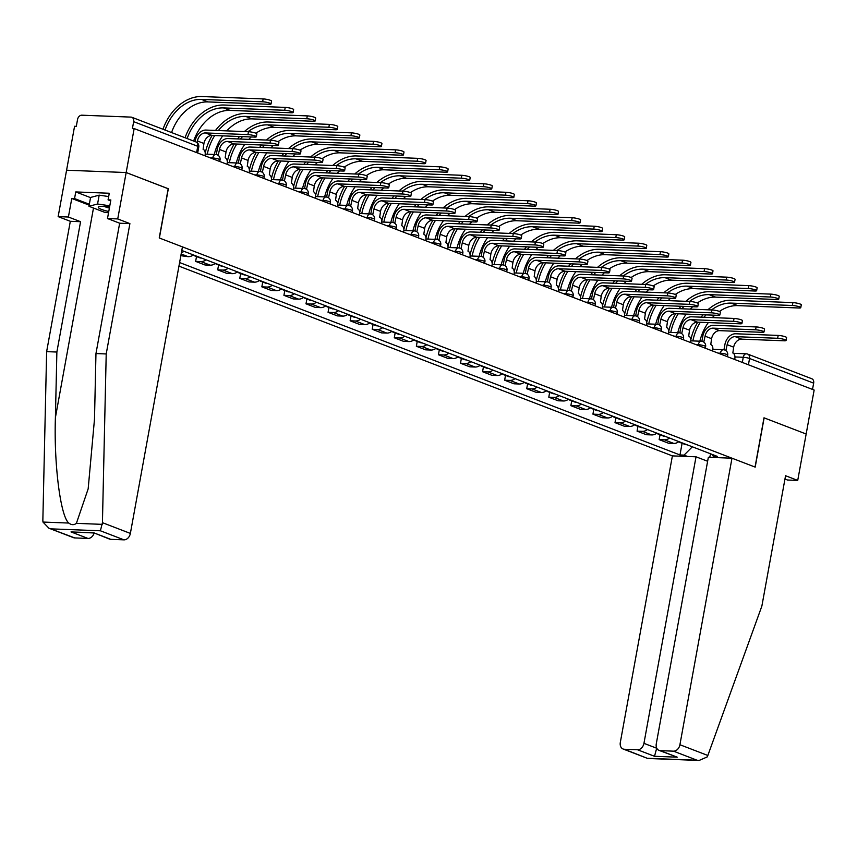 <?xml version="1.0" encoding="UTF-8"?>
<svg xmlns="http://www.w3.org/2000/svg" width="857" height="857" viewBox="0 0 857 857"><rect width="100%" height="100%" fill="white"/><g stroke="black" fill="none" stroke-linecap="round" stroke-linejoin="round"><path stroke-width="1.29" d="M178.942 266.141L672.391 455.892L620.318 742.419A6.824 5.099 -69 0 0 623.082 748.997A6.824 5.099 -69 0 0 624.324 749.254L637.533 749.768A6.824 5.099 -69 0 0 643.95 743.34L656.687 748.236L654.512 756.292L637.533 749.768M168.176 188.744L126.161 172.536L66.578 170.222L74.57 126.258L76.305 126.333L77.548 119.477A4.553 3.396 -69 0 1 81.822 115.192L130.992 117.109A4.553 3.396 -69 0 1 131.817 117.27L195.921 141.919A4.553 3.396 111 0 1 197.753 146.301L133.66 121.662A4.553 3.396 -69 0 0 131.817 117.27M784.958 479.042L787.476 480.016L797.728 480.413L814.15 390.053L134.153 128.571L126.161 172.536L66.578 170.222L58.147 216.617L68.399 217.014L80.569 221.695L70.317 221.299L58.147 216.617M168.326 188.754L159.381 238.01L755.049 467.065L763.994 417.809L806.158 434.017L764.133 417.862L755.188 467.119L731.985 458.206L679.912 744.733L707.839 755.478L707.154 756.956L699.108 760.459L697.052 760.223L673.495 751.161A6.824 5.099 -69 0 0 679.912 744.733M733.388 353.309L746.265 353.812A4.553 2.935 92.2 0 1 746.886 353.941A4.553 3.396 111 0 1 747.722 354.112L811.815 378.751A4.553 3.396 111 0 1 813.657 383.143L749.564 358.494A4.553 0.75 -169.7 0 0 743.255 357.273L734.974 356.951M812.511 389.421L813.657 383.143M133.66 121.662L132.417 128.507L134.153 128.571M183.955 251.305A10.466 7.809 111 0 1 181.384 252.719M180.838 255.697L188.197 256.693A10.466 7.809 -69 0 0 193.296 254.904M206.023 259.8A10.466 7.809 111 0 1 200.934 261.589L195.632 261.385L204.973 264.974L210.265 265.177A10.466 7.809 -69 0 0 215.364 263.388M196.51 256.564L195.632 261.385M228.101 268.284A10.466 7.809 111 0 1 223.002 270.073L217.699 269.869L227.041 273.458L232.343 273.672A10.466 7.809 -69 0 0 237.432 271.873M218.578 265.049L217.699 269.869M250.169 276.768A10.466 7.809 111 0 1 245.07 278.568L239.778 278.364L249.108 281.953L254.411 282.157A10.466 7.809 -69 0 0 259.51 280.368M240.646 273.544L239.778 278.364M272.247 285.263A10.466 7.809 111 0 1 267.148 287.052L261.846 286.849L271.187 290.437L276.479 290.641A10.466 7.809 -69 0 0 281.578 288.852M262.724 282.028L261.846 286.849M294.315 293.747A10.466 7.809 111 0 1 289.216 295.536L283.924 295.333L293.255 298.922L298.557 299.136A10.466 7.809 -69 0 0 303.657 297.336M284.792 290.512L283.924 295.333M316.383 302.232A10.466 7.809 111 0 1 311.295 304.031L305.992 303.817L315.333 307.417L320.625 307.62A10.466 7.809 -69 0 0 325.724 305.82M306.87 299.007L305.992 303.817M338.461 310.727A10.466 7.809 111 0 1 333.362 312.516L328.06 312.312L337.401 315.901L342.704 316.104A10.466 7.809 -69 0 0 347.792 314.315M328.938 307.492L328.06 312.312M360.529 319.211A10.466 7.809 111 0 1 355.43 321L350.138 320.797L359.479 324.385L364.771 324.599A10.466 7.809 -69 0 0 369.87 322.8M351.016 315.976L350.138 320.797M382.608 327.695A10.466 7.809 111 0 1 377.508 329.495L372.206 329.281L381.547 332.88L386.85 333.084A10.466 7.809 -69 0 0 391.938 331.284M373.084 324.471L372.206 329.281M404.675 336.18A10.466 7.809 111 0 1 399.576 337.979L394.284 337.776L403.615 341.365L408.918 341.568A10.466 7.809 -69 0 0 414.017 339.779M395.152 332.955L394.284 337.776M426.743 344.675A10.466 7.809 111 0 1 421.655 346.464L416.352 346.26L425.693 349.849L430.985 350.052A10.466 7.809 -69 0 0 436.084 348.263M417.23 341.44L416.352 346.26M448.822 353.159A10.466 7.809 111 0 1 443.722 354.959L438.42 354.744L447.761 358.344L453.064 358.547A10.466 7.809 -69 0 0 458.163 356.748M439.298 349.924L438.42 354.744M470.889 361.643A10.466 7.809 111 0 1 465.801 363.443L460.498 363.239L469.84 366.828L475.132 367.032A10.466 7.809 -69 0 0 480.231 365.243M461.377 358.419L460.498 363.239M492.968 370.138A10.466 7.809 111 0 1 487.869 371.927L482.566 371.724L491.907 375.312L497.21 375.516A10.466 7.809 -69 0 0 502.298 373.727M483.444 366.903L482.566 371.724M515.036 378.623A10.466 7.809 111 0 1 509.936 380.412L504.644 380.208L513.975 383.797L519.278 384.011A10.466 7.809 -69 0 0 524.377 382.211M505.512 375.387L504.644 380.208M537.114 387.107A10.466 7.809 111 0 1 532.015 388.907L526.712 388.703L536.053 392.292L541.345 392.495A10.466 7.809 -69 0 0 546.445 390.696M527.591 383.882L526.712 388.703M559.182 395.602A10.466 7.809 111 0 1 554.083 397.391L548.791 397.187L558.121 400.776L563.424 400.98A10.466 7.809 -69 0 0 568.523 399.191M549.658 392.367L548.791 397.187M581.25 404.086A10.466 7.809 111 0 1 576.161 405.875L570.858 405.672L580.2 409.26L585.492 409.475A10.466 7.809 -69 0 0 590.591 407.675M571.737 400.851L570.858 405.672M603.328 412.571A10.466 7.809 111 0 1 598.229 414.37L592.926 414.156L602.267 417.755L607.57 417.959A10.466 7.809 -69 0 0 612.659 416.159M593.805 409.346L592.926 414.156M625.396 421.055A10.466 7.809 111 0 1 620.297 422.855L615.005 422.651L624.346 426.24L629.638 426.443A10.466 7.809 -69 0 0 634.737 424.654M615.883 417.83L615.005 422.651M647.474 429.55A10.466 7.809 111 0 1 642.375 431.339L637.072 431.135L646.414 434.724L651.716 434.928A10.466 7.809 -69 0 0 656.805 433.139M637.951 426.315L637.072 431.135M669.542 438.034A10.466 7.809 111 0 1 664.443 439.834L659.151 439.62L668.481 443.219L673.784 443.423A10.466 7.809 -69 0 0 678.883 441.623M660.019 434.799L659.151 439.62M712.178 454.424L713.238 456.245L717.33 456.406L181.791 250.48M713.238 456.245L716.784 457.606M687.593 456.481L684.057 455.121L692.36 446.808M179.595 262.542L679.976 454.96L684.057 455.121M682.097 443.294L679.976 454.96M710.635 453.835L709.692 457.338M195.042 141.587L195.171 140.88A11.495 8.57 111 0 1 205.969 130.071L248.444 131.721A5.238 0.857 10.3 0 1 253.983 132.589A5.238 0.857 10.3 0 1 256.854 133.906L256.329 136.777A5.238 0.857 -169.7 0 0 253.458 135.46A5.238 0.857 -169.7 0 0 247.93 134.592L205.455 132.942A8.538 6.363 -69 0 0 197.431 140.976L197.131 142.616M205.455 132.942L211.958 135.438L254.433 137.088A5.238 0.857 -169.7 0 0 256.329 136.777M204.952 155.792L205.134 154.806A4.553 2.935 92.2 0 0 203.109 149.3L203.934 143.473A8.538 6.363 -69 0 1 211.958 135.438M162.991 129.257A43.932 32.77 111 0 1 202.006 96.541L263.153 98.919A5.238 0.857 10.3 0 1 268.691 99.787A5.238 0.857 10.3 0 1 271.562 101.105L271.037 103.976A5.238 0.857 -169.7 0 0 268.166 102.658A5.238 0.857 -169.7 0 0 262.638 101.79L201.481 99.412A40.975 30.563 -69 0 0 165.058 130.05M171.571 132.556A40.975 30.563 -69 0 1 207.994 101.919L269.141 104.286A5.238 0.857 -169.7 0 0 271.037 103.976M216.296 154.581L217.239 149.375A11.495 8.57 111 0 1 228.048 138.555L270.523 140.205A5.238 0.857 10.3 0 1 276.05 141.073A5.238 0.857 10.3 0 1 278.921 142.391L278.407 145.262A5.238 0.857 -169.7 0 0 275.536 143.944A5.238 0.857 -169.7 0 0 269.998 143.076L227.523 141.426A8.538 6.363 -69 0 0 219.499 149.461L218.246 155.117A4.553 2.935 92.2 0 0 217.624 154.988A4.553 2.935 92.2 0 0 217.56 154.988L217.624 154.988M227.523 141.426L234.036 143.933L276.511 145.583A5.238 0.857 -169.7 0 0 278.407 145.262M227.03 164.287L227.201 163.291A4.553 2.935 92.2 0 0 225.177 157.784L226.012 151.957A8.538 6.363 -69 0 1 234.036 143.933M238.364 163.066L239.317 157.859A11.495 8.57 111 0 1 250.115 147.04L292.591 148.69A5.238 0.857 10.3 0 1 298.129 149.568A5.238 0.857 10.3 0 1 301 150.875L300.475 153.757A5.238 0.857 -169.7 0 0 297.604 152.439A5.238 0.857 -169.7 0 0 292.066 151.56L249.591 149.911A8.538 6.363 -69 0 0 241.578 157.945L240.314 163.612A4.553 2.935 92.2 0 0 239.692 163.483A4.553 2.935 92.2 0 0 239.639 163.473L239.692 163.483M249.591 149.911L256.104 152.417L298.579 154.067A5.238 0.857 -169.7 0 0 300.475 153.757M249.098 172.771L249.28 171.786A4.553 2.935 92.2 0 0 247.255 166.279L248.08 160.452A8.538 6.363 -69 0 1 256.104 152.417M80.569 221.695L56.873 352.034L46.632 351.638L42.85 520.36L42.968 522.052L48.935 528.223L74.784 537.928A6.824 5.099 111 0 1 73.541 537.682L48.935 528.223M56.873 352.034L55.405 417.584C53.83 464.13 60.504 516.61 68.828 523.059C71.41 525.095 73.938 525.191 76.391 523.348L88.164 488.854L94.495 419.105L95.963 353.555L119.659 223.206L107.489 218.535L110.853 199.97L108.078 199.863L109.278 193.243L75.759 191.936L74.548 198.567L89.332 204.245M46.632 351.638L70.317 221.299M123.954 539.846L100.398 530.783L102.433 522.674L106.214 353.952L129.9 223.613L117.73 218.931L126.161 172.536L168.186 188.69L159.231 237.957L182.445 246.88L130.371 533.418A6.824 5.099 111 0 1 123.954 539.846L110.746 539.332A6.824 5.099 111 0 1 109.503 539.074L93.767 532.797L110.746 539.332M117.73 218.931L107.489 218.535M89.171 205.144L71.774 198.46L68.399 217.014M71.774 198.46L74.548 198.567M129.9 223.613L119.659 223.206M106.214 353.952L95.963 353.555M94.12 533.161A6.824 5.099 111 0 1 87.992 538.442L74.784 537.928M110.692 200.87L108.078 199.863M75.759 191.936L90.542 197.624M87.992 538.442L71.013 531.918L93.595 532.958M707.839 755.478L761.873 606.07L785.558 475.731L797.728 480.413M672.391 455.892L696.023 456.802L643.95 743.34M731.985 458.206L708.353 457.284L656.28 743.812A6.824 5.099 -69 0 0 659.044 750.389A6.824 5.099 -69 0 0 660.286 750.646L673.495 751.161M707.636 461.27L696.023 456.802M660.286 750.646L677.266 757.181L659.044 750.389M624.324 749.254L647.71 758.466L623.082 748.997M109.6 206.88A14.794 2.432 -169.7 0 0 103.643 206.323A14.794 2.432 -169.7 0 0 99.026 206.633A14.794 2.432 -169.7 0 0 108.764 211.508M104.265 206.355A10.134 1.66 -169.7 0 0 109.385 208.101M108.528 212.804L104.233 212.161L88.957 206.291L90.563 197.453L99.176 195.15L108.678 196.564M88.957 206.291L97.569 203.987L109.792 205.809M99.176 195.15L97.569 203.987M185.069 137.752A43.932 32.77 111 0 1 224.073 105.025L285.231 107.404A5.238 0.857 10.3 0 1 290.759 108.271A5.238 0.857 10.3 0 1 293.63 109.589L293.115 112.46A5.238 0.857 -169.7 0 0 290.244 111.153A5.238 0.857 -169.7 0 0 284.706 110.274L223.559 107.907A40.975 30.563 -69 0 0 187.126 138.545M193.639 141.041A40.975 30.563 -69 0 1 230.062 110.403L291.219 112.781A5.238 0.857 -169.7 0 0 293.115 112.46M215.525 130.435A43.932 32.77 111 0 1 246.152 113.52L307.299 115.888A5.238 0.857 10.3 0 1 312.837 116.766A5.238 0.857 10.3 0 1 315.708 118.084L315.183 120.955A5.238 0.857 -169.7 0 0 312.312 119.637A5.238 0.857 -169.7 0 0 306.774 118.759L245.627 116.391A40.975 30.563 -69 0 0 218.342 130.553M226.762 130.875A40.975 30.563 -69 0 1 252.14 118.887L313.287 121.266A5.238 0.857 -169.7 0 0 315.183 120.955M193.789 255.086A5.688 4.242 111 0 1 193.018 255.097M196.189 256.018A5.688 4.242 111 0 1 194.582 255.825A5.688 4.242 111 0 1 193.478 255.118M201.288 257.978A5.688 4.242 111 0 1 199.681 257.786L194.582 255.825M205.23 153.06A43.932 32.77 111 0 1 212.15 135.449M222.702 135.856A40.975 30.563 -69 0 0 214.271 154.464M214.721 135.545A40.975 30.563 -69 0 0 207.276 154.196M260.442 171.561L261.385 166.344A11.495 8.57 111 0 1 272.194 155.535L314.669 157.185A5.238 0.857 10.3 0 1 320.197 158.052A5.238 0.857 10.3 0 1 323.068 159.37L322.543 162.241A5.238 0.857 -169.7 0 0 319.682 160.923A5.238 0.857 -169.7 0 0 314.144 160.055L271.669 158.406A8.538 6.363 -69 0 0 263.645 166.429L262.392 172.096A4.553 2.935 92.2 0 0 261.76 171.968A4.553 2.935 92.2 0 0 261.706 171.968L261.76 171.968M271.669 158.406L278.171 160.902L320.647 162.551A5.238 0.857 -169.7 0 0 322.543 162.241M271.166 181.255L271.348 180.27A4.553 2.935 92.2 0 0 269.323 174.764L270.159 168.936A8.538 6.363 -69 0 1 278.171 160.902M282.51 180.045L283.463 174.839A11.495 8.57 111 0 1 294.262 164.019L336.737 165.669A5.238 0.857 10.3 0 1 342.275 166.537A5.238 0.857 10.3 0 1 345.146 167.854L344.621 170.725A5.238 0.857 -169.7 0 0 341.75 169.407A5.238 0.857 -169.7 0 0 336.212 168.54L293.737 166.89A8.538 6.363 -69 0 0 285.724 174.924L284.46 180.581A4.553 2.935 92.2 0 0 283.838 180.452A4.553 2.935 92.2 0 0 283.774 180.452L283.838 180.452M293.737 166.89L300.25 169.397L342.725 171.046A5.238 0.857 -169.7 0 0 344.621 170.725M293.244 189.751L293.426 188.754A4.553 2.935 92.2 0 0 291.391 183.248L292.226 177.42A8.538 6.363 -69 0 1 300.25 169.397M304.589 188.529L305.531 183.323A11.495 8.57 111 0 1 316.329 172.503L358.804 174.153A5.238 0.857 10.3 0 1 364.343 175.032A5.238 0.857 10.3 0 1 367.214 176.338L366.689 179.209A5.238 0.857 -169.7 0 0 363.818 177.902A5.238 0.857 -169.7 0 0 358.29 177.024L315.815 175.374A8.538 6.363 -69 0 0 307.792 183.409L306.538 189.076A4.553 2.935 92.2 0 0 305.906 188.936A4.553 2.935 92.2 0 0 305.853 188.936L305.906 188.936M315.815 175.374L322.318 177.881L364.793 179.531A5.238 0.857 -169.7 0 0 366.689 179.209M315.312 198.235L315.494 197.249A4.553 2.935 92.2 0 0 313.469 191.743L314.294 185.915A8.538 6.363 -69 0 1 322.318 177.881M244.384 131.56A43.932 32.77 111 0 1 268.22 122.005L329.377 124.383A5.238 0.857 10.3 0 1 334.905 125.251A5.238 0.857 10.3 0 1 337.776 126.568L337.251 129.439A5.238 0.857 -169.7 0 0 334.391 128.121A5.238 0.857 -169.7 0 0 328.852 127.254L267.695 124.876A40.975 30.563 -69 0 0 248.016 131.699M255.911 133.21A40.975 30.563 -69 0 1 274.208 127.382L335.355 129.75A5.238 0.857 -169.7 0 0 337.251 129.439M215.857 263.581A5.688 4.242 111 0 1 215.096 263.592M218.267 264.502A5.688 4.242 111 0 1 216.66 264.32A5.688 4.242 111 0 1 215.557 263.602M223.356 266.463A5.688 4.242 111 0 1 221.749 266.27L216.66 264.32M227.298 161.545A43.932 32.77 111 0 1 234.229 143.933M237.603 138.93A43.932 32.77 111 0 1 239.531 136.509M251.23 136.97A40.975 30.563 -69 0 0 248.83 139.359M244.781 144.351A40.975 30.563 -69 0 0 236.339 162.959M242.542 136.627A40.975 30.563 -69 0 0 240.421 139.038M236.789 144.04A40.975 30.563 -69 0 0 229.344 162.68M266.452 140.045A43.932 32.77 111 0 1 290.298 130.489L351.445 132.867A5.238 0.857 10.3 0 1 356.983 133.735A5.238 0.857 10.3 0 1 359.854 135.052L359.329 137.923A5.238 0.857 -169.7 0 0 356.458 136.606A5.238 0.857 -169.7 0 0 350.92 135.738L289.773 133.36A40.975 30.563 -69 0 0 270.084 140.184M277.979 141.694A40.975 30.563 -69 0 1 296.276 135.867L357.433 138.245A5.238 0.857 -169.7 0 0 359.329 137.923M237.935 272.065A5.688 4.242 111 0 1 237.164 272.076M240.335 272.987A5.688 4.242 111 0 1 238.728 272.805A5.688 4.242 111 0 1 237.625 272.087M245.434 274.947A5.688 4.242 111 0 1 243.827 274.765L238.728 272.805M249.376 170.04A43.932 32.77 111 0 1 256.297 152.428M259.671 147.415A43.932 32.77 111 0 1 261.61 145.004M273.297 145.454A40.975 30.563 -69 0 0 270.898 147.854M266.848 152.835A40.975 30.563 -69 0 0 258.418 171.443M264.609 145.122A40.975 30.563 -69 0 0 262.488 147.522M258.868 152.525A40.975 30.563 -69 0 0 251.412 171.175M288.53 148.54A43.932 32.77 111 0 1 312.366 138.984L373.513 141.351A5.238 0.857 10.3 0 1 379.051 142.23A5.238 0.857 10.3 0 1 381.922 143.537L381.397 146.418A5.238 0.857 -169.7 0 0 378.526 145.101A5.238 0.857 -169.7 0 0 372.999 144.222L311.841 141.855A40.975 30.563 -69 0 0 292.162 148.679M300.046 150.179A40.975 30.563 -69 0 1 318.354 144.351L379.501 146.729A5.238 0.857 -169.7 0 0 381.397 146.418M260.003 280.55A5.688 4.242 111 0 1 259.232 280.56M262.413 281.482A5.688 4.242 111 0 1 260.807 281.289A5.688 4.242 111 0 1 259.692 280.582M267.502 283.431A5.688 4.242 111 0 1 265.895 283.249L260.807 281.289M271.444 178.524A43.932 32.77 111 0 1 278.375 160.912M281.739 155.899A43.932 32.77 111 0 1 283.678 153.489M295.376 153.939A40.975 30.563 -69 0 0 292.976 156.338M288.927 161.32A40.975 30.563 -69 0 0 280.485 179.927M286.677 153.607A40.975 30.563 -69 0 0 284.567 156.006M280.935 161.009A40.975 30.563 -69 0 0 273.49 179.659M326.656 197.024L327.61 191.807A11.495 8.57 111 0 1 338.408 180.998L380.883 182.637A5.238 0.857 10.3 0 1 386.421 183.516A5.238 0.857 10.3 0 1 389.282 184.833L388.767 187.704A5.238 0.857 -169.7 0 0 385.896 186.387A5.238 0.857 -169.7 0 0 380.358 185.519L337.883 183.869A8.538 6.363 -69 0 0 329.859 191.893L328.606 197.56A4.553 2.935 92.2 0 0 327.985 197.431A4.553 2.935 92.2 0 0 327.92 197.431L327.985 197.431M337.883 183.869L344.396 186.365L386.871 188.015A5.238 0.857 -169.7 0 0 388.767 187.704M337.39 206.719L337.562 205.734A4.553 2.935 92.2 0 0 335.537 200.227L336.373 194.4A8.538 6.363 -69 0 1 344.396 186.365M310.598 157.024A43.932 32.77 111 0 1 334.434 147.468L395.591 149.846A5.238 0.857 10.3 0 1 401.13 150.714A5.238 0.857 10.3 0 1 403.99 152.032L403.476 154.903A5.238 0.857 -169.7 0 0 400.605 153.585A5.238 0.857 -169.7 0 0 395.066 152.717L333.919 150.339A40.975 30.563 -69 0 0 314.23 157.163M322.125 158.674A40.975 30.563 -69 0 1 340.422 152.846L401.579 155.213A5.238 0.857 -169.7 0 0 403.476 154.903M282.082 289.045A5.688 4.242 111 0 1 281.31 289.055M284.481 289.966A5.688 4.242 111 0 1 282.874 289.773A5.688 4.242 111 0 1 281.771 289.066M289.58 291.926A5.688 4.242 111 0 1 287.973 291.734L282.874 289.773M293.512 187.008A43.932 32.77 111 0 1 300.443 169.397M303.817 164.394A43.932 32.77 111 0 1 305.745 161.973M317.444 162.434A40.975 30.563 -69 0 0 315.044 164.823M310.995 169.815A40.975 30.563 -69 0 0 302.553 188.422M308.756 162.091A40.975 30.563 -69 0 0 306.635 164.501M303.014 169.504A40.975 30.563 -69 0 0 295.558 188.144M348.735 205.509L349.677 200.292A11.495 8.57 111 0 1 360.476 189.483L402.951 191.132A5.238 0.857 10.3 0 1 408.489 192A5.238 0.857 10.3 0 1 411.36 193.318L410.835 196.189A5.238 0.857 -169.7 0 0 407.964 194.871A5.238 0.857 -169.7 0 0 402.436 194.003L359.951 192.354A8.538 6.363 -69 0 0 351.938 200.388L350.684 206.044A4.553 2.935 92.2 0 0 350.052 205.916A4.553 2.935 92.2 0 0 349.999 205.916L350.052 205.916M359.951 192.354L366.464 194.86L408.939 196.499A5.238 0.857 -169.7 0 0 410.835 196.189M359.458 215.214L359.64 214.218A4.553 2.935 92.2 0 0 357.615 208.712L358.44 202.884A8.538 6.363 -69 0 1 366.464 194.86M332.666 165.508A43.932 32.77 111 0 1 356.512 155.953L417.659 158.331A5.238 0.857 10.3 0 1 423.197 159.198A5.238 0.857 10.3 0 1 426.068 160.516L425.543 163.387A5.238 0.857 -169.7 0 0 422.672 162.069A5.238 0.857 -169.7 0 0 417.145 161.202L355.987 158.824A40.975 30.563 -69 0 0 336.308 165.647M344.193 167.158A40.975 30.563 -69 0 1 362.5 161.33L423.647 163.708A5.238 0.857 -169.7 0 0 425.543 163.387M304.149 297.529A5.688 4.242 111 0 1 303.378 297.54M306.549 298.45A5.688 4.242 111 0 1 304.953 298.268A5.688 4.242 111 0 1 303.839 297.55M311.648 300.411A5.688 4.242 111 0 1 310.041 300.229L304.953 298.268M315.59 195.503A43.932 32.77 111 0 1 322.521 177.892M325.885 172.878A43.932 32.77 111 0 1 327.824 170.468M339.511 170.918A40.975 30.563 -69 0 0 337.122 173.318M333.062 178.299A40.975 30.563 -69 0 0 324.632 196.906M330.823 170.575A40.975 30.563 -69 0 0 328.702 172.985M325.082 177.988A40.975 30.563 -69 0 0 317.636 196.639M370.802 213.993L371.745 208.787A11.495 8.57 111 0 1 382.554 197.967L425.029 199.617A5.238 0.857 10.3 0 1 430.557 200.484A5.238 0.857 10.3 0 1 433.428 201.802L432.914 204.673A5.238 0.857 -169.7 0 0 430.043 203.366A5.238 0.857 -169.7 0 0 424.504 202.488L382.029 200.838A8.538 6.363 -69 0 0 374.006 208.872L372.752 214.539A4.553 2.935 92.2 0 0 372.12 214.4A4.553 2.935 92.2 0 0 372.067 214.4L372.12 214.4M382.029 200.838L388.532 203.345L431.007 204.994A5.238 0.857 -169.7 0 0 432.914 204.673M381.536 223.698L381.708 222.702A4.553 2.935 92.2 0 0 379.683 217.196L380.519 211.379A8.538 6.363 -69 0 1 388.532 203.345M354.744 173.992A43.932 32.77 111 0 1 378.58 164.448L439.737 166.815A5.238 0.857 10.3 0 1 445.265 167.693A5.238 0.857 10.3 0 1 448.136 169L447.622 171.871A5.238 0.857 -169.7 0 0 444.751 170.564A5.238 0.857 -169.7 0 0 439.213 169.686L378.066 167.319A40.975 30.563 -69 0 0 358.376 174.142M366.271 175.642A40.975 30.563 -69 0 1 384.568 169.815L445.726 172.193A5.238 0.857 -169.7 0 0 447.622 171.871M326.217 306.013A5.688 4.242 111 0 1 325.456 306.024M328.627 306.945A5.688 4.242 111 0 1 327.02 306.752A5.688 4.242 111 0 1 325.917 306.045M333.716 308.895A5.688 4.242 111 0 1 332.109 308.713L327.02 306.752M337.658 203.987A43.932 32.77 111 0 1 344.589 186.376M347.963 181.363A43.932 32.77 111 0 1 349.892 178.952M361.59 179.402A40.975 30.563 -69 0 0 359.19 181.802M355.141 186.783A40.975 30.563 -69 0 0 346.699 205.391M352.902 179.07A40.975 30.563 -69 0 0 350.781 181.47M347.16 186.472A40.975 30.563 -69 0 0 339.704 205.123M392.87 222.488L393.824 217.271A11.495 8.57 111 0 1 404.622 206.451L447.097 208.101A5.238 0.857 10.3 0 1 452.635 208.979A5.238 0.857 10.3 0 1 455.506 210.297L454.981 213.168A5.238 0.857 -169.7 0 0 452.11 211.85A5.238 0.857 -169.7 0 0 446.572 210.972L404.097 209.333A8.538 6.363 -69 0 0 396.084 217.357L394.82 223.024A4.553 2.935 92.2 0 0 394.199 222.895A4.553 2.935 92.2 0 0 394.145 222.895M404.097 209.333L410.61 211.829L453.085 213.479A5.238 0.857 -169.7 0 0 454.981 213.168M403.604 232.183L403.786 231.197A4.553 2.935 92.2 0 0 401.762 225.691L402.586 219.863A8.538 6.363 -69 0 1 410.61 211.829M376.812 182.487A43.932 32.77 111 0 1 400.658 172.932L461.805 175.299A5.238 0.857 10.3 0 1 467.344 176.178A5.238 0.857 10.3 0 1 470.214 177.495L469.69 180.366A5.238 0.857 -169.7 0 0 466.819 179.049A5.238 0.857 -169.7 0 0 461.28 178.181L400.133 175.803A40.975 30.563 -69 0 0 380.444 182.627M388.339 184.126A40.975 30.563 -69 0 1 406.647 178.31L467.793 180.677A5.238 0.857 -169.7 0 0 469.69 180.366M348.296 314.508A5.688 4.242 111 0 1 347.524 314.519M350.695 315.43A5.688 4.242 111 0 1 349.088 315.237A5.688 4.242 111 0 1 347.985 314.53M355.794 317.39A5.688 4.242 111 0 1 354.187 317.197L349.088 315.237M359.736 212.472A43.932 32.77 111 0 1 366.657 194.86M370.031 189.847A43.932 32.77 111 0 1 371.97 187.437M383.657 187.897A40.975 30.563 -69 0 0 381.258 190.286M377.209 195.267A40.975 30.563 -69 0 0 368.778 213.886M374.97 187.554A40.975 30.563 -69 0 0 372.849 189.965M369.228 194.968A40.975 30.563 -69 0 0 361.772 213.607M414.949 230.972L415.891 225.755A11.495 8.57 111 0 1 426.69 214.946L469.165 216.596A5.238 0.857 10.3 0 1 474.703 217.464A5.238 0.857 10.3 0 1 477.574 218.781L477.049 221.652A5.238 0.857 -169.7 0 0 474.178 220.335A5.238 0.857 -169.7 0 0 468.65 219.467L426.175 217.817A8.538 6.363 -69 0 0 418.152 225.852L416.898 231.508A4.553 2.935 92.2 0 0 416.266 231.379A4.553 2.935 92.2 0 0 416.213 231.379L416.266 231.379M426.175 217.817L432.678 220.313L475.153 221.963A5.238 0.857 -169.7 0 0 477.049 221.652M425.672 240.667L425.854 239.681A4.553 2.935 92.2 0 0 423.829 234.175L424.665 228.348A8.538 6.363 -69 0 1 432.678 220.313M398.891 190.972A43.932 32.77 111 0 1 422.726 181.416L483.884 183.794A5.238 0.857 10.3 0 1 489.411 184.662A5.238 0.857 10.3 0 1 492.282 185.98L491.757 188.851A5.238 0.857 -169.7 0 0 488.897 187.533A5.238 0.857 -169.7 0 0 483.359 186.665L422.201 184.287A40.975 30.563 -69 0 0 402.522 191.111M410.407 192.621A40.975 30.563 -69 0 1 428.714 186.794L489.861 189.161A5.238 0.857 -169.7 0 0 491.757 188.851M370.363 322.993A5.688 4.242 111 0 1 369.603 323.003M372.774 323.914A5.688 4.242 111 0 1 371.167 323.732A5.688 4.242 111 0 1 370.063 323.014M377.862 325.874A5.688 4.242 111 0 1 376.255 325.692L371.167 323.732M381.804 220.967A43.932 32.77 111 0 1 388.735 203.355M392.099 198.342A43.932 32.77 111 0 1 394.038 195.921M405.736 196.382A40.975 30.563 -69 0 0 403.336 198.77M399.287 203.762A40.975 30.563 -69 0 0 390.846 222.37M397.037 196.039A40.975 30.563 -69 0 0 394.927 198.449M391.295 203.452A40.975 30.563 -69 0 0 383.85 222.102M437.016 239.457L437.97 234.25A11.495 8.57 111 0 1 448.768 223.431L491.243 225.08A5.238 0.857 10.3 0 1 496.781 225.948A5.238 0.857 10.3 0 1 499.652 227.266L499.128 230.137A5.238 0.857 -169.7 0 0 496.257 228.819A5.238 0.857 -169.7 0 0 490.718 227.951L448.243 226.302A8.538 6.363 -69 0 0 440.219 234.336L438.966 239.992A4.553 2.935 92.2 0 0 438.345 239.864A4.553 2.935 92.2 0 0 438.281 239.864L438.345 239.864M448.243 226.302L454.756 228.808L497.231 230.458A5.238 0.857 -169.7 0 0 499.128 230.137M447.75 249.162L447.932 248.166A4.553 2.935 92.2 0 0 445.897 242.66L446.733 236.843A8.538 6.363 -69 0 1 454.756 228.808M420.958 199.456A43.932 32.77 111 0 1 444.804 189.9L505.951 192.279A5.238 0.857 10.3 0 1 511.49 193.146A5.238 0.857 10.3 0 1 514.361 194.464L513.836 197.335A5.238 0.857 -169.7 0 0 510.965 196.028A5.238 0.857 -169.7 0 0 505.426 195.15L444.28 192.782A40.975 30.563 -69 0 0 424.59 199.595M432.485 201.106A40.975 30.563 -69 0 1 450.782 195.278L511.94 197.656A5.238 0.857 -169.7 0 0 513.836 197.335M392.442 331.477A5.688 4.242 111 0 1 391.67 331.488M394.841 332.398A5.688 4.242 111 0 1 393.234 332.216A5.688 4.242 111 0 1 392.131 331.498M399.94 334.359A5.688 4.242 111 0 1 398.334 334.176L393.234 332.216M403.883 229.451A43.932 32.77 111 0 1 410.803 211.84M414.177 206.826A43.932 32.77 111 0 1 416.116 204.416M427.804 204.866A40.975 30.563 -69 0 0 425.404 207.265M421.355 212.247A40.975 30.563 -69 0 0 412.913 230.854M419.116 204.534A40.975 30.563 -69 0 0 416.995 206.933M413.374 211.936A40.975 30.563 -69 0 0 405.918 230.587M459.095 247.941L460.038 242.735A11.495 8.57 111 0 1 470.836 231.915L513.311 233.565A5.238 0.857 10.3 0 1 518.849 234.443A5.238 0.857 10.3 0 1 521.72 235.75L521.195 238.632A5.238 0.857 -169.7 0 0 518.324 237.314A5.238 0.857 -169.7 0 0 512.797 236.436L470.322 234.786A8.538 6.363 -69 0 0 462.298 242.82L461.045 248.487A4.553 2.935 92.2 0 0 460.413 248.359A4.553 2.935 92.2 0 0 460.359 248.348L460.413 248.359M470.322 234.786L476.824 237.293L519.299 238.942A5.238 0.857 -169.7 0 0 521.195 238.632M469.818 257.646L470 256.661A4.553 2.935 92.2 0 0 467.976 251.155L468.8 245.327A8.538 6.363 -69 0 1 476.824 237.293M443.026 207.951A43.932 32.77 111 0 1 466.872 198.395L528.019 200.763A5.238 0.857 10.3 0 1 533.557 201.641A5.238 0.857 10.3 0 1 536.428 202.959L535.904 205.83A5.238 0.857 -169.7 0 0 533.033 204.512A5.238 0.857 -169.7 0 0 527.505 203.634L466.347 201.266A40.975 30.563 -69 0 0 446.668 208.09M454.553 209.59A40.975 30.563 -69 0 1 472.86 203.762L534.007 206.141A5.238 0.857 -169.7 0 0 535.904 205.83M414.509 339.961A5.688 4.242 111 0 1 413.738 339.972M416.92 340.893A5.688 4.242 111 0 1 415.313 340.7A5.688 4.242 111 0 1 414.199 339.993M422.008 342.854A5.688 4.242 111 0 1 420.401 342.661L415.313 340.7M425.95 237.935A43.932 32.77 111 0 1 432.881 220.324M436.245 215.311A43.932 32.77 111 0 1 438.184 212.9M449.871 213.35A40.975 30.563 -69 0 0 447.483 215.75M443.433 220.731A40.975 30.563 -69 0 0 434.992 239.349M441.184 213.018A40.975 30.563 -69 0 0 439.073 215.428M435.442 220.42A40.975 30.563 -69 0 0 427.997 239.071M481.163 256.436L482.105 251.219A11.495 8.57 111 0 1 492.914 240.41L535.389 242.06A5.238 0.857 10.3 0 1 540.917 242.927A5.238 0.857 10.3 0 1 543.788 244.245L543.274 247.116A5.238 0.857 -169.7 0 0 540.403 245.798A5.238 0.857 -169.7 0 0 534.864 244.931L492.389 243.281A8.538 6.363 -69 0 0 484.366 251.305L483.112 256.971A4.553 2.935 92.2 0 0 482.491 256.843A4.553 2.935 92.2 0 0 482.427 256.843L482.491 256.843M492.389 243.281L498.903 245.777L541.378 247.427A5.238 0.857 -169.7 0 0 543.274 247.116M491.897 266.131L492.068 265.145A4.553 2.935 92.2 0 0 490.043 259.639L490.879 253.811A8.538 6.363 -69 0 1 498.903 245.777M465.105 216.435A43.932 32.77 111 0 1 488.94 206.88L550.098 209.258A5.238 0.857 10.3 0 1 555.625 210.126A5.238 0.857 10.3 0 1 558.496 211.443L557.982 214.314A5.238 0.857 -169.7 0 0 555.111 212.997A5.238 0.857 -169.7 0 0 549.573 212.129L488.426 209.751A40.975 30.563 -69 0 0 468.736 216.575M476.631 218.085A40.975 30.563 -69 0 1 494.928 212.257L556.086 214.625A5.238 0.857 -169.7 0 0 557.982 214.314M436.577 348.456A5.688 4.242 111 0 1 435.817 348.467M438.988 349.377A5.688 4.242 111 0 1 437.381 349.195A5.688 4.242 111 0 1 436.277 348.478M444.076 351.338A5.688 4.242 111 0 1 442.48 351.145L437.381 349.195M448.018 246.42A43.932 32.77 111 0 1 454.949 228.808M458.324 223.806A43.932 32.77 111 0 1 460.252 221.385M471.95 221.845A40.975 30.563 -69 0 0 469.55 224.234M465.501 229.226A40.975 30.563 -69 0 0 457.06 247.834M463.262 221.502A40.975 30.563 -69 0 0 461.141 223.913M457.52 228.915A40.975 30.563 -69 0 0 450.064 247.555M503.23 264.92L504.184 259.714A11.495 8.57 111 0 1 514.982 248.894L557.457 250.544A5.238 0.857 10.3 0 1 562.995 251.412A5.238 0.857 10.3 0 1 565.866 252.729L565.341 255.6A5.238 0.857 -169.7 0 0 562.471 254.283A5.238 0.857 -169.7 0 0 556.932 253.415L514.457 251.765A8.538 6.363 -69 0 0 506.444 259.8L505.18 265.456A4.553 2.935 92.2 0 0 504.559 265.327A4.553 2.935 92.2 0 0 504.505 265.327L504.559 265.327M514.457 251.765L520.97 254.272L563.445 255.922A5.238 0.857 -169.7 0 0 565.341 255.6M513.964 274.626L514.146 273.629A4.553 2.935 92.2 0 0 512.122 268.123L512.947 262.296A8.538 6.363 -69 0 1 520.97 254.272M487.172 224.92A43.932 32.77 111 0 1 511.018 215.364L572.165 217.742A5.238 0.857 10.3 0 1 577.704 218.61A5.238 0.857 10.3 0 1 580.575 219.928L580.05 222.799A5.238 0.857 -169.7 0 0 577.179 221.481A5.238 0.857 -169.7 0 0 571.64 220.613L510.493 218.235A40.975 30.563 -69 0 0 490.815 225.059M498.699 226.569A40.975 30.563 -69 0 1 517.007 220.742L578.154 223.12A5.238 0.857 -169.7 0 0 580.05 222.799M458.656 356.94A5.688 4.242 111 0 1 457.884 356.951M461.055 357.862A5.688 4.242 111 0 1 459.448 357.68A5.688 4.242 111 0 1 458.345 356.962M466.154 359.822A5.688 4.242 111 0 1 464.548 359.64L459.448 357.68M470.097 254.915A43.932 32.77 111 0 1 477.028 237.303M480.391 232.29A43.932 32.77 111 0 1 482.33 229.88M494.018 230.329A40.975 30.563 -69 0 0 491.629 232.729M487.569 237.71A40.975 30.563 -69 0 0 479.138 256.318M485.33 229.997A40.975 30.563 -69 0 0 483.209 232.397M479.588 237.4A40.975 30.563 -69 0 0 472.143 256.05M525.309 273.404L526.252 268.198A11.495 8.57 111 0 1 537.06 257.379L579.536 259.028A5.238 0.857 10.3 0 1 585.063 259.907A5.238 0.857 10.3 0 1 587.934 261.214L587.409 264.085A5.238 0.857 -169.7 0 0 584.549 262.778A5.238 0.857 -169.7 0 0 579.011 261.899L536.536 260.249A8.538 6.363 -69 0 0 528.512 268.284L527.259 273.951A4.553 2.935 92.2 0 0 526.627 273.812A4.553 2.935 92.2 0 0 526.573 273.812L526.627 273.812M536.536 260.249L543.038 262.756L585.513 264.406A5.238 0.857 -169.7 0 0 587.409 264.085M536.032 283.11L536.214 282.124A4.553 2.935 92.2 0 0 534.19 276.618L535.025 270.791A8.538 6.363 -69 0 1 543.038 262.756M509.251 233.415A43.932 32.77 111 0 1 533.086 223.859L594.244 226.227A5.238 0.857 10.3 0 1 599.771 227.105A5.238 0.857 10.3 0 1 602.642 228.412L602.117 231.294A5.238 0.857 -169.7 0 0 599.257 229.976A5.238 0.857 -169.7 0 0 593.719 229.098L532.561 226.73A40.975 30.563 -69 0 0 512.882 233.554M520.777 235.054A40.975 30.563 -69 0 1 539.074 229.226L600.221 231.604A5.238 0.857 -169.7 0 0 602.117 231.294M480.723 365.425A5.688 4.242 111 0 1 479.963 365.436M483.134 366.357A5.688 4.242 111 0 1 481.527 366.164A5.688 4.242 111 0 1 480.423 365.457M488.222 368.317A5.688 4.242 111 0 1 486.615 368.124L481.527 366.164M492.164 263.399A43.932 32.77 111 0 1 499.095 245.788M502.47 240.774A43.932 32.77 111 0 1 504.398 238.364M516.096 238.814A40.975 30.563 -69 0 0 513.697 241.213M509.647 246.195A40.975 30.563 -69 0 0 501.206 264.802M507.408 238.482A40.975 30.563 -69 0 0 505.287 240.881M501.656 245.884A40.975 30.563 -69 0 0 494.21 264.534M547.377 281.899L548.33 276.682A11.495 8.57 111 0 1 559.128 265.874L601.603 267.513A5.238 0.857 10.3 0 1 607.142 268.391A5.238 0.857 10.3 0 1 610.013 269.709L609.488 272.58A5.238 0.857 -169.7 0 0 606.617 271.262A5.238 0.857 -169.7 0 0 601.078 270.394L558.603 268.744A8.538 6.363 -69 0 0 550.59 276.768L549.326 282.435A4.553 2.935 92.2 0 0 548.705 282.307A4.553 2.935 92.2 0 0 548.641 282.307L548.705 282.307M558.603 268.744L565.117 271.24L607.592 272.89A5.238 0.857 -169.7 0 0 609.488 272.58M558.111 291.594L558.293 290.609A4.553 2.935 92.2 0 0 556.257 285.102L557.093 279.275A8.538 6.363 -69 0 1 565.117 271.24M531.319 241.899A43.932 32.77 111 0 1 555.165 232.343L616.312 234.722A5.238 0.857 10.3 0 1 621.85 235.589A5.238 0.857 10.3 0 1 624.721 236.907L624.196 239.778A5.238 0.857 -169.7 0 0 621.325 238.46A5.238 0.857 -169.7 0 0 615.787 237.593L554.64 235.214A40.975 30.563 -69 0 0 534.95 242.038M542.845 243.549A40.975 30.563 -69 0 1 561.142 237.721L622.3 240.089A5.238 0.857 -169.7 0 0 624.196 239.778M502.802 373.92A5.688 4.242 111 0 1 502.031 373.931M505.202 374.841A5.688 4.242 111 0 1 503.595 374.648A5.688 4.242 111 0 1 502.491 373.941M510.301 376.801A5.688 4.242 111 0 1 508.694 376.609L503.595 374.648M514.243 271.883A43.932 32.77 111 0 1 521.163 254.272M524.538 249.269A43.932 32.77 111 0 1 526.477 246.848M538.164 247.309A40.975 30.563 -69 0 0 535.764 249.698M531.715 254.69A40.975 30.563 -69 0 0 523.284 273.297M529.476 246.966A40.975 30.563 -69 0 0 527.355 249.376M523.734 254.379A40.975 30.563 -69 0 0 516.278 273.019M569.455 290.384L570.398 285.167A11.495 8.57 111 0 1 581.196 274.358L623.671 276.008A5.238 0.857 10.3 0 1 629.209 276.875A5.238 0.857 10.3 0 1 632.08 278.193L631.555 281.064A5.238 0.857 -169.7 0 0 628.684 279.746A5.238 0.857 -169.7 0 0 623.157 278.879L580.682 277.229A8.538 6.363 -69 0 0 572.658 285.263L571.405 290.919A4.553 2.935 92.2 0 0 570.773 290.791A4.553 2.935 92.2 0 0 570.719 290.791L570.773 290.791M580.682 277.229L587.184 279.736L629.659 281.375A5.238 0.857 -169.7 0 0 631.555 281.064M580.178 300.089L580.36 299.093A4.553 2.935 92.2 0 0 578.336 293.587L579.171 287.759A8.538 6.363 -69 0 1 587.184 279.736M553.397 250.383A43.932 32.77 111 0 1 577.232 240.828L638.379 243.206A5.238 0.857 10.3 0 1 643.918 244.074A5.238 0.857 10.3 0 1 646.789 245.391L646.264 248.262A5.238 0.857 -169.7 0 0 643.393 246.945A5.238 0.857 -169.7 0 0 637.865 246.077L576.707 243.699A40.975 30.563 -69 0 0 557.029 250.523M564.913 252.033A40.975 30.563 -69 0 1 583.221 246.205L644.368 248.584A5.238 0.857 -169.7 0 0 646.264 248.262M524.87 382.404A5.688 4.242 111 0 1 524.098 382.415M527.28 383.325A5.688 4.242 111 0 1 525.673 383.143A5.688 4.242 111 0 1 524.559 382.426M532.368 385.286A5.688 4.242 111 0 1 530.762 385.104L525.673 383.143M536.311 280.378A43.932 32.77 111 0 1 543.242 262.767M546.605 257.753A43.932 32.77 111 0 1 548.544 255.343M560.242 255.793A40.975 30.563 -69 0 0 557.843 258.193M553.793 263.174A40.975 30.563 -69 0 0 545.352 281.782M551.544 255.45A40.975 30.563 -69 0 0 549.433 257.861M545.802 262.863A40.975 30.563 -69 0 0 538.357 281.514M591.523 298.868L592.476 293.662A11.495 8.57 111 0 1 603.274 282.842L645.75 284.492A5.238 0.857 10.3 0 1 651.288 285.36A5.238 0.857 10.3 0 1 654.148 286.677L653.634 289.548A5.238 0.857 -169.7 0 0 650.763 288.241A5.238 0.857 -169.7 0 0 645.225 287.363L602.75 285.713A8.538 6.363 -69 0 0 594.726 293.747L593.472 299.414A4.553 2.935 92.2 0 0 592.851 299.275A4.553 2.935 92.2 0 0 592.787 299.275L592.851 299.275M602.75 285.713L609.263 288.22L651.738 289.87A5.238 0.857 -169.7 0 0 653.634 289.548M602.257 308.574L602.428 307.577A4.553 2.935 92.2 0 0 600.403 302.071L601.239 296.254A8.538 6.363 -69 0 1 609.263 288.22M575.465 258.868A43.932 32.77 111 0 1 599.3 249.323L660.458 251.69A5.238 0.857 10.3 0 1 665.996 252.569A5.238 0.857 10.3 0 1 668.856 253.876L668.342 256.746A5.238 0.857 -169.7 0 0 665.471 255.44A5.238 0.857 -169.7 0 0 659.933 254.561L598.786 252.194A40.975 30.563 -69 0 0 579.096 259.018M586.991 260.517A40.975 30.563 -69 0 1 605.288 254.69L666.446 257.068A5.238 0.857 -169.7 0 0 668.342 256.746M546.948 390.888A5.688 4.242 111 0 1 546.177 390.899M549.348 391.82A5.688 4.242 111 0 1 547.741 391.628A5.688 4.242 111 0 1 546.637 390.921M554.447 393.77A5.688 4.242 111 0 1 552.84 393.588L547.741 391.628M558.378 288.863A43.932 32.77 111 0 1 565.309 271.251M568.684 266.238A43.932 32.77 111 0 1 570.612 263.827M582.31 264.277A40.975 30.563 -69 0 0 579.91 266.677M575.861 271.658A40.975 30.563 -69 0 0 567.42 290.266M573.622 263.945A40.975 30.563 -69 0 0 571.501 266.345M567.88 271.348A40.975 30.563 -69 0 0 560.424 289.998M613.601 307.363L614.544 302.146A11.495 8.57 111 0 1 625.342 291.326L667.817 292.976A5.238 0.857 10.3 0 1 673.356 293.855A5.238 0.857 10.3 0 1 676.227 295.172L675.702 298.043A5.238 0.857 -169.7 0 0 672.831 296.726A5.238 0.857 -169.7 0 0 667.303 295.847L624.817 294.208A8.538 6.363 -69 0 0 616.804 302.232L615.551 307.899A4.553 2.935 92.2 0 0 614.919 307.77A4.553 2.935 92.2 0 0 614.865 307.77L614.919 307.77M624.817 294.208L631.33 296.704L673.806 298.354A5.238 0.857 -169.7 0 0 675.702 298.043M624.324 317.058L624.507 316.072A4.553 2.935 92.2 0 0 622.482 310.566L623.307 304.738A8.538 6.363 -69 0 1 631.33 296.704M597.533 267.363A43.932 32.77 111 0 1 621.379 257.807L682.526 260.174A5.238 0.857 10.3 0 1 688.064 261.053A5.238 0.857 10.3 0 1 690.935 262.371L690.41 265.242A5.238 0.857 -169.7 0 0 687.539 263.924A5.238 0.857 -169.7 0 0 682.011 263.056L620.854 260.678A40.975 30.563 -69 0 0 601.175 267.502M609.059 269.002A40.975 30.563 -69 0 1 627.367 263.185L688.514 265.552A5.238 0.857 -169.7 0 0 690.41 265.242M569.016 399.383A5.688 4.242 111 0 1 568.245 399.394M571.415 400.305A5.688 4.242 111 0 1 569.819 400.112A5.688 4.242 111 0 1 568.705 399.405M576.515 402.265A5.688 4.242 111 0 1 574.908 402.072L569.819 400.112M580.457 297.347A43.932 32.77 111 0 1 587.388 279.736M590.752 274.722A43.932 32.77 111 0 1 592.69 272.312M604.378 272.772A40.975 30.563 -69 0 0 601.989 275.161M597.929 280.153A40.975 30.563 -69 0 0 589.498 298.761M595.69 272.43A40.975 30.563 -69 0 0 593.569 274.84M589.948 279.843A40.975 30.563 -69 0 0 582.503 298.482M635.669 315.847L636.612 310.63A11.495 8.57 111 0 1 647.421 299.821L689.896 301.471A5.238 0.857 10.3 0 1 695.423 302.339A5.238 0.857 10.3 0 1 698.294 303.657L697.78 306.527A5.238 0.857 -169.7 0 0 694.909 305.21A5.238 0.857 -169.7 0 0 689.371 304.342L646.896 302.692A8.538 6.363 -69 0 0 638.872 310.727L637.619 316.383A4.553 2.935 92.2 0 0 636.987 316.254A4.553 2.935 92.2 0 0 636.933 316.254L636.987 316.254M646.896 302.692L653.398 305.188L695.884 306.838A5.238 0.857 -169.7 0 0 697.78 306.527M646.403 325.553L646.574 324.557A4.553 2.935 92.2 0 0 644.55 319.05L645.385 313.223A8.538 6.363 -69 0 1 653.398 305.188M619.611 275.847A43.932 32.77 111 0 1 643.446 266.291L704.604 268.67A5.238 0.857 10.3 0 1 710.132 269.537A5.238 0.857 10.3 0 1 713.003 270.855L712.488 273.726A5.238 0.857 -169.7 0 0 709.617 272.408A5.238 0.857 -169.7 0 0 704.079 271.54L642.932 269.162A40.975 30.563 -69 0 0 623.243 275.986M631.138 277.497A40.975 30.563 -69 0 1 649.435 271.669L710.592 274.036A5.238 0.857 -169.7 0 0 712.488 273.726M591.084 407.868A5.688 4.242 111 0 1 590.323 407.878M593.494 408.789A5.688 4.242 111 0 1 591.887 408.607A5.688 4.242 111 0 1 590.784 407.889M598.582 410.749A5.688 4.242 111 0 1 596.975 410.567L591.887 408.607M602.525 305.842A43.932 32.77 111 0 1 609.456 288.231M612.83 283.217A43.932 32.77 111 0 1 614.758 280.796M626.456 281.257A40.975 30.563 -69 0 0 624.057 283.646M620.007 288.638A40.975 30.563 -69 0 0 611.566 307.245M617.768 280.914A40.975 30.563 -69 0 0 615.647 283.324M612.027 288.327A40.975 30.563 -69 0 0 604.571 306.977M657.737 324.332L658.69 319.125A11.495 8.57 111 0 1 669.488 308.306L711.963 309.955A5.238 0.857 10.3 0 1 717.502 310.823A5.238 0.857 10.3 0 1 720.373 312.141L719.848 315.012A5.238 0.857 -169.7 0 0 716.977 313.694A5.238 0.857 -169.7 0 0 711.439 312.826L668.963 311.177A8.538 6.363 -69 0 0 660.951 319.211L659.686 324.867A4.553 2.935 92.2 0 0 659.065 324.739A4.553 2.935 92.2 0 0 659.012 324.739M668.963 311.177L675.477 313.683L717.952 315.333A5.238 0.857 -169.7 0 0 719.848 315.012M668.471 334.037L668.653 333.041A4.553 2.935 92.2 0 0 666.628 327.535L667.453 321.718A8.538 6.363 -69 0 1 675.477 313.683M641.679 284.331A43.932 32.77 111 0 1 665.525 274.776L726.672 277.154A5.238 0.857 10.3 0 1 732.21 278.022A5.238 0.857 10.3 0 1 735.081 279.339L734.556 282.21A5.238 0.857 -169.7 0 0 731.685 280.903A5.238 0.857 -169.7 0 0 726.147 280.025L665 277.657A40.975 30.563 -69 0 0 645.321 284.47M653.205 285.981A40.975 30.563 -69 0 1 671.513 280.153L732.66 282.531A5.238 0.857 -169.7 0 0 734.556 282.21M613.162 416.352A5.688 4.242 111 0 1 612.391 416.363M615.562 417.273A5.688 4.242 111 0 1 613.955 417.091A5.688 4.242 111 0 1 612.851 416.373M620.661 419.234A5.688 4.242 111 0 1 619.054 419.052L613.955 417.091M624.603 314.326A43.932 32.77 111 0 1 631.523 296.715M634.898 291.701A43.932 32.77 111 0 1 636.837 289.291M648.524 289.741A40.975 30.563 -69 0 0 646.124 292.141M642.075 297.122A40.975 30.563 -69 0 0 633.644 315.73M639.836 289.409A40.975 30.563 -69 0 0 637.715 291.808M634.094 296.811A40.975 30.563 -69 0 0 626.638 315.462M679.815 332.827L680.758 327.61A11.495 8.57 111 0 1 691.556 316.79L734.042 318.44A5.238 0.857 10.3 0 1 739.57 319.318A5.238 0.857 10.3 0 1 742.441 320.625L741.916 323.507A5.238 0.857 -169.7 0 0 739.055 322.189A5.238 0.857 -169.7 0 0 733.517 321.311L691.042 319.661A8.538 6.363 -69 0 0 683.018 327.695L681.765 333.362A4.553 2.935 92.2 0 0 681.133 333.234A4.553 2.935 92.2 0 0 681.079 333.223L681.133 333.234M691.042 319.661L697.544 322.168L740.019 323.817A5.238 0.857 -169.7 0 0 741.916 323.507M690.538 342.521L690.721 341.536A4.553 2.935 92.2 0 0 688.696 336.03L689.531 330.202A8.538 6.363 -69 0 1 697.544 322.168M663.757 292.826A43.932 32.77 111 0 1 687.593 283.271L748.75 285.638A5.238 0.857 10.3 0 1 754.278 286.517A5.238 0.857 10.3 0 1 757.149 287.834L756.624 290.705A5.238 0.857 -169.7 0 0 753.764 289.387A5.238 0.857 -169.7 0 0 748.225 288.509L687.068 286.142A40.975 30.563 -69 0 0 667.389 292.965M675.273 294.465A40.975 30.563 -69 0 1 693.581 288.638L754.728 291.016A5.238 0.857 -169.7 0 0 756.624 290.705M635.23 424.836A5.688 4.242 111 0 1 634.469 424.847M637.64 425.768A5.688 4.242 111 0 1 636.033 425.575A5.688 4.242 111 0 1 634.93 424.868M642.729 427.729A5.688 4.242 111 0 1 641.122 427.536L636.033 425.575M646.671 322.81A43.932 32.77 111 0 1 653.602 305.199M656.965 300.186A43.932 32.77 111 0 1 658.904 297.775M670.603 298.225A40.975 30.563 -69 0 0 668.203 300.625M664.154 305.606A40.975 30.563 -69 0 0 655.712 324.225M661.904 297.893A40.975 30.563 -69 0 0 659.794 300.304M656.162 305.296A40.975 30.563 -69 0 0 648.717 323.946M701.883 341.311L702.836 336.094A11.495 8.57 111 0 1 713.635 325.285L756.11 326.935A5.238 0.857 10.3 0 1 761.648 327.803A5.238 0.857 10.3 0 1 764.519 329.12L763.994 331.991A5.238 0.857 -169.7 0 0 761.123 330.673A5.238 0.857 -169.7 0 0 755.585 329.806L713.11 328.156A8.538 6.363 -69 0 0 705.086 336.18L703.833 341.847A4.553 2.935 92.2 0 0 703.211 341.718A4.553 2.935 92.2 0 0 703.147 341.718L703.211 341.718M713.11 328.156L719.623 330.652L762.098 332.302A5.238 0.857 -169.7 0 0 763.994 331.991M712.617 351.006L712.799 350.02A4.553 2.935 92.2 0 0 710.764 344.514L711.599 338.686A8.538 6.363 -69 0 1 719.623 330.652M685.825 301.31A43.932 32.77 111 0 1 709.671 291.755L770.818 294.133A5.238 0.857 10.3 0 1 776.356 295.001A5.238 0.857 10.3 0 1 779.227 296.318L778.702 299.189A5.238 0.857 -169.7 0 0 775.831 297.872A5.238 0.857 -169.7 0 0 770.293 297.004L709.146 294.626A40.975 30.563 -69 0 0 689.457 301.45M697.352 302.96A40.975 30.563 -69 0 1 715.649 297.133L776.806 299.5A5.238 0.857 -169.7 0 0 778.702 299.189M657.308 433.331A5.688 4.242 111 0 1 656.537 433.342M659.708 434.253A5.688 4.242 111 0 1 658.101 434.07A5.688 4.242 111 0 1 656.998 433.353M664.807 436.213A5.688 4.242 111 0 1 663.2 436.02L658.101 434.07M668.749 331.295A43.932 32.77 111 0 1 675.67 313.683M679.044 308.681A43.932 32.77 111 0 1 680.983 306.26M692.67 306.72A40.975 30.563 -69 0 0 690.271 309.109M686.221 314.101A40.975 30.563 -69 0 0 677.78 332.709M683.982 306.377A40.975 30.563 -69 0 0 681.861 308.788M678.241 313.791A40.975 30.563 -69 0 0 670.785 332.43M723.961 349.795L724.904 344.589A11.495 8.57 111 0 1 735.702 333.769L778.177 335.419A5.238 0.857 10.3 0 1 783.716 336.287A5.238 0.857 10.3 0 1 786.587 337.604L786.062 340.475A5.238 0.857 -169.7 0 0 783.191 339.158A5.238 0.857 -169.7 0 0 777.663 338.29L735.188 336.64A8.538 6.363 -69 0 0 727.164 344.675L725.911 350.331A4.553 2.935 92.2 0 0 725.279 350.202A4.553 2.935 92.2 0 0 725.226 350.202L725.279 350.202M735.188 336.64L741.691 339.147L784.166 340.797A5.238 0.857 -169.7 0 0 786.062 340.475M734.685 359.501L734.867 358.505A4.553 2.935 92.2 0 0 732.842 352.998L733.667 347.171A8.538 6.363 -69 0 1 741.691 339.147M707.893 309.795A43.932 32.77 111 0 1 731.739 300.239L792.886 302.617A5.238 0.857 10.3 0 1 798.424 303.485A5.238 0.857 10.3 0 1 801.295 304.803L800.77 307.674A5.238 0.857 -169.7 0 0 797.899 306.356A5.238 0.857 -169.7 0 0 792.371 305.488L731.214 303.11A40.975 30.563 -69 0 0 711.535 309.934M719.419 311.445A40.975 30.563 -69 0 1 737.727 305.617L798.874 307.995A5.238 0.857 -169.7 0 0 800.77 307.674M679.376 441.816A5.688 4.242 111 0 1 678.605 441.826M681.786 442.737A5.688 4.242 111 0 1 680.179 442.555A5.688 4.242 111 0 1 679.065 441.837M686.875 444.697A5.688 4.242 111 0 1 685.268 444.515L680.179 442.555M690.817 339.79A43.932 32.77 111 0 1 697.748 322.178M701.112 317.165A43.932 32.77 111 0 1 703.051 314.755M714.738 315.205A40.975 30.563 -69 0 0 712.349 317.604M708.3 322.586A40.975 30.563 -69 0 0 699.858 341.193M706.05 314.873A40.975 30.563 -69 0 0 703.94 317.272M700.308 322.275A40.975 30.563 -69 0 0 692.863 340.925M727.4 356.694L727.689 355.098A4.553 0.75 -169.7 0 0 726.693 354.423A4.553 0.75 -169.7 0 0 720.383 353.202L718.07 353.105M720.244 353.941L720.383 353.202A4.553 2.935 -87.8 0 1 723.394 349.742A4.553 2.935 -87.8 0 1 724.015 349.87M705.332 348.21L705.622 346.614A4.553 0.75 -169.7 0 0 704.615 345.939A4.553 0.75 -169.7 0 0 698.316 344.707L696.002 344.621M698.176 345.457L698.316 344.707A4.553 2.935 -87.8 0 1 701.315 341.247A4.553 2.935 -87.8 0 1 701.947 341.386M683.254 339.726L683.543 338.129A4.553 0.75 -169.7 0 0 682.547 337.444A4.553 0.75 -169.7 0 0 676.237 336.223L673.934 336.137M676.109 336.972L676.237 336.223A4.553 2.935 -87.8 0 1 679.247 332.762A4.553 2.935 -87.8 0 1 679.869 332.891M661.186 331.231L661.475 329.634A4.553 0.75 -169.7 0 0 660.468 328.959A4.553 0.75 -169.7 0 0 654.17 327.738L651.856 327.653M654.03 328.488L654.17 327.738A4.553 2.935 -87.8 0 1 657.169 324.278A4.553 2.935 -87.8 0 1 657.801 324.407M639.118 322.746L639.408 321.15A4.553 0.75 -169.7 0 0 638.401 320.475A4.553 0.75 -169.7 0 0 632.091 319.254L629.788 319.158M631.963 319.993L632.091 319.254A4.553 2.935 -87.8 0 1 635.101 315.794A4.553 2.935 -87.8 0 1 635.723 315.922M617.04 314.262L617.329 312.666A4.553 0.75 -169.7 0 0 616.322 311.98A4.553 0.75 -169.7 0 0 610.023 310.759L607.709 310.673M609.884 311.509L610.023 310.759A4.553 2.935 -87.8 0 1 613.034 307.299A4.553 2.935 -87.8 0 1 613.655 307.427M594.972 305.767L595.261 304.181A4.553 0.75 -169.7 0 0 594.255 303.496A4.553 0.75 -169.7 0 0 587.945 302.275L585.642 302.189M587.816 303.024L587.945 302.275A4.553 2.935 -87.8 0 1 590.955 298.814A4.553 2.935 -87.8 0 1 591.587 298.943M572.894 297.283L573.183 295.686A4.553 0.75 -169.7 0 0 572.187 295.012A4.553 0.75 -169.7 0 0 565.877 293.79L563.574 293.694M565.738 294.529L565.877 293.79A4.553 2.935 -87.8 0 1 568.887 290.33A4.553 2.935 -87.8 0 1 569.509 290.459M550.826 288.798L551.115 287.202A4.553 0.75 -169.7 0 0 550.108 286.527A4.553 0.75 -169.7 0 0 543.809 285.295L541.495 285.21M543.67 286.045L543.809 285.295A4.553 2.935 -87.8 0 1 546.809 281.835A4.553 2.935 -87.8 0 1 547.441 281.964M528.748 280.314L529.048 278.718A4.553 0.75 -169.7 0 0 528.041 278.032A4.553 0.75 -169.7 0 0 521.731 276.811L519.428 276.725M521.602 277.561L521.731 276.811A4.553 2.935 -87.8 0 1 524.741 273.351A4.553 2.935 -87.8 0 1 525.362 273.479M506.68 271.819L506.969 270.223A4.553 0.75 -169.7 0 0 505.962 269.548A4.553 0.75 -169.7 0 0 499.663 268.327L497.349 268.23M499.524 269.066L499.663 268.327A4.553 2.935 -87.8 0 1 502.663 264.867A4.553 2.935 -87.8 0 1 503.295 264.995M484.612 263.335L484.901 261.739A4.553 0.75 -169.7 0 0 483.894 261.064A4.553 0.75 -169.7 0 0 477.585 259.832L475.281 259.746M477.456 260.582L477.585 259.832A4.553 2.935 -87.8 0 1 480.595 256.372A4.553 2.935 -87.8 0 1 481.227 256.511M462.534 254.85L462.823 253.254A4.553 0.75 -169.7 0 0 461.816 252.569A4.553 0.75 -169.7 0 0 455.517 251.347L453.203 251.262M455.378 252.097L455.517 251.347A4.553 2.935 -87.8 0 1 458.527 247.887A4.553 2.935 -87.8 0 1 459.148 248.016M440.466 246.355L440.755 244.759A4.553 0.75 -169.7 0 0 439.748 244.084A4.553 0.75 -169.7 0 0 433.449 242.863L431.135 242.767M433.31 243.613L433.449 242.863A4.553 2.935 -87.8 0 1 436.449 239.403A4.553 2.935 -87.8 0 1 437.081 239.531M418.387 237.871L418.677 236.275A4.553 0.75 -169.7 0 0 417.68 235.6A4.553 0.75 -169.7 0 0 411.371 234.379L409.068 234.282M411.242 235.118L411.371 234.379A4.553 2.935 -87.8 0 1 414.381 230.908A4.553 2.935 -87.8 0 1 415.002 231.047M396.32 229.387L396.609 227.791A4.553 0.75 -169.7 0 0 395.602 227.105A4.553 0.75 -169.7 0 0 389.303 225.884L386.989 225.798M389.164 226.634L389.303 225.884A4.553 2.935 -87.8 0 1 392.302 222.424A4.553 2.935 -87.8 0 1 392.935 222.552M374.252 220.892L374.541 219.306A4.553 0.75 -169.7 0 0 373.534 218.621A4.553 0.75 -169.7 0 0 367.225 217.399L364.921 217.314M367.096 218.149L367.225 217.399A4.553 2.935 -87.8 0 1 370.235 213.939A4.553 2.935 -87.8 0 1 370.856 214.068M352.173 212.407L352.463 210.811A4.553 0.75 -169.7 0 0 351.456 210.136A4.553 0.75 -169.7 0 0 345.157 208.915L342.843 208.819M345.017 209.654L345.157 208.915A4.553 2.935 -87.8 0 1 348.167 205.455A4.553 2.935 -87.8 0 1 348.788 205.584M330.106 203.923L330.395 202.327A4.553 0.75 -169.7 0 0 329.388 201.652A4.553 0.75 -169.7 0 0 323.078 200.42L320.775 200.334M322.95 201.17L323.078 200.42A4.553 2.935 -87.8 0 1 326.089 196.96A4.553 2.935 -87.8 0 1 326.721 197.089M308.027 195.439L308.316 193.843A4.553 0.75 -169.7 0 0 307.32 193.157A4.553 0.75 -169.7 0 0 301.011 191.936L298.707 191.85M300.871 192.686L301.011 191.936A4.553 2.935 -87.8 0 1 304.021 188.476A4.553 2.935 -87.8 0 1 304.642 188.604M285.959 186.944L286.249 185.348A4.553 0.75 -169.7 0 0 285.242 184.673A4.553 0.75 -169.7 0 0 278.943 183.452L276.629 183.355M278.804 184.191L278.943 183.452A4.553 2.935 -87.8 0 1 281.942 179.991A4.553 2.935 -87.8 0 1 282.574 180.12M263.881 178.46L264.181 176.863A4.553 0.75 -169.7 0 0 263.174 176.188A4.553 0.75 -169.7 0 0 256.864 174.957L254.561 174.871M256.736 175.706L256.864 174.957A4.553 2.935 -87.8 0 1 259.875 171.496A4.553 2.935 -87.8 0 1 260.496 171.636M241.813 169.975L242.103 168.379A4.553 0.75 -169.7 0 0 241.096 167.693A4.553 0.75 -169.7 0 0 234.797 166.472L232.483 166.387M234.657 167.222L234.797 166.472A4.553 2.935 -87.8 0 1 237.796 163.012A4.553 2.935 -87.8 0 1 238.428 163.141M219.746 161.48L220.035 159.884A4.553 0.75 -169.7 0 0 219.028 159.209A4.553 0.75 -169.7 0 0 212.718 157.988L210.415 157.892M212.59 158.727L212.718 157.988A4.553 2.935 -87.8 0 1 215.728 154.528A4.553 2.935 -87.8 0 1 216.36 154.656M742.323 362.436L743.255 357.273A4.553 2.935 92.2 0 1 746.265 353.812A4.553 4.553 0 0 1 747.722 354.112A4.553 3.396 111 0 1 749.564 358.494L748.418 364.782M651.716 434.928L642.375 431.339M629.638 426.443L620.297 422.855M607.57 417.959L598.229 414.37M585.492 409.475L576.161 405.875M563.424 400.98L554.083 397.391M541.345 392.495L532.015 388.907M519.278 384.011L509.936 380.412M497.21 375.516L487.869 371.927M475.132 367.032L465.801 363.443M453.064 358.547L443.722 354.959M430.985 350.052L421.655 346.464M408.918 341.568L399.576 337.979M386.85 333.084L377.508 329.495M364.771 324.599L355.43 321M342.704 316.104L333.362 312.516M320.625 307.62L311.295 304.031M298.557 299.136L289.216 295.536M276.479 290.641L267.148 287.052M254.411 282.157L245.07 278.568M232.343 273.672L223.002 270.073M210.265 265.177L200.934 261.589M188.197 256.693L181.148 253.983M673.784 443.423L664.443 439.834M197.667 152.996L198.76 146.986A4.553 0.75 -169.7 0 0 197.753 146.301L196.617 152.589M247.93 134.592L248.444 131.721M197.431 140.976L203.934 143.473M262.638 101.79L263.153 98.919M207.994 101.919L201.481 99.412M269.998 143.076L270.523 140.205M219.499 149.461L226.012 151.957M292.066 151.56L292.591 148.69M241.578 157.945L248.08 160.452M42.968 522.052L68.828 523.059M76.391 523.348L102.251 524.355M100.398 530.783L51.227 528.876M71.013 531.918L93.767 532.797M102.433 522.674L130.371 533.418M93.488 208.037L55.405 417.584M647.892 758.306L697.052 760.223M677.266 757.181L654.512 756.292M284.706 110.274L285.231 107.404M230.062 110.403L223.559 107.907M306.774 118.759L307.299 115.888M252.14 118.887L245.627 116.391M314.144 160.055L314.669 157.185M263.645 166.429L270.159 168.936M336.212 168.54L336.737 165.669M285.724 174.924L292.226 177.42M358.29 177.024L358.804 174.153M307.792 183.409L314.294 185.915M328.852 127.254L329.377 124.383M274.208 127.382L267.695 124.876M350.92 135.738L351.445 132.867M296.276 135.867L289.773 133.36M372.999 144.222L373.513 141.351M318.354 144.351L311.841 141.855M380.358 185.519L380.883 182.637M329.859 191.893L336.373 194.4M395.066 152.717L395.591 149.846M340.422 152.846L333.919 150.339M402.436 194.003L402.951 191.132M351.938 200.388L358.44 202.884M417.145 161.202L417.659 158.331M362.5 161.33L355.987 158.824M424.504 202.488L425.029 199.617M374.006 208.872L380.519 211.379M439.213 169.686L439.737 166.815M384.568 169.815L378.066 167.319M446.572 210.972L447.097 208.101M396.084 217.357L402.586 219.863M461.28 178.181L461.805 175.299M406.647 178.31L400.133 175.803M468.65 219.467L469.165 216.596M418.152 225.852L424.665 228.348M483.359 186.665L483.884 183.794M428.714 186.794L422.201 184.287M490.718 227.951L491.243 225.08M440.219 234.336L446.733 236.843M505.426 195.15L505.951 192.279M450.782 195.278L444.28 192.782M512.797 236.436L513.311 233.565M462.298 242.82L468.8 245.327M527.505 203.634L528.019 200.763M472.86 203.762L466.347 201.266M534.864 244.931L535.389 242.06M484.366 251.305L490.879 253.811M549.573 212.129L550.098 209.258M494.928 212.257L488.426 209.751M556.932 253.415L557.457 250.544M506.444 259.8L512.947 262.296M571.64 220.613L572.165 217.742M517.007 220.742L510.493 218.235M579.011 261.899L579.536 259.028M528.512 268.284L535.025 270.791M593.719 229.098L594.244 226.227M539.074 229.226L532.561 226.73M601.078 270.394L601.603 267.513M550.59 276.768L557.093 279.275M615.787 237.593L616.312 234.722M561.142 237.721L554.64 235.214M623.157 278.879L623.671 276.008M572.658 285.263L579.171 287.759M637.865 246.077L638.379 243.206M583.221 246.205L576.707 243.699M645.225 287.363L645.75 284.492M594.726 293.747L601.239 296.254M659.933 254.561L660.458 251.69M605.288 254.69L598.786 252.194M667.303 295.847L667.817 292.976M616.804 302.232L623.307 304.738M682.011 263.056L682.526 260.174M627.367 263.185L620.854 260.678M689.371 304.342L689.896 301.471M638.872 310.727L645.385 313.223M704.079 271.54L704.604 268.67M649.435 271.669L642.932 269.162M711.439 312.826L711.963 309.955M660.951 319.211L667.453 321.718M726.147 280.025L726.672 277.154M671.513 280.153L665 277.657M733.517 321.311L734.042 318.44M683.018 327.695L689.531 330.202M748.225 288.509L748.75 285.638M693.581 288.638L687.068 286.142M755.585 329.806L756.11 326.935M705.086 336.18L711.599 338.686M770.293 297.004L770.818 294.133M715.649 297.133L709.146 294.626M777.663 338.29L778.177 335.419M727.164 344.675L733.667 347.171M792.371 305.488L792.886 302.617M737.727 305.617L731.214 303.11M220.035 159.884A4.553 4.553 0 0 0 215.728 154.528L205.219 154.121M242.103 168.379A4.553 4.553 0 0 0 237.796 163.012L227.298 162.605M264.181 176.863A4.553 4.553 0 0 0 259.875 171.496L249.366 171.089M286.249 185.348A4.553 4.553 0 0 0 281.942 179.991L271.444 179.584M308.316 193.843A4.553 4.553 0 0 0 304.021 188.476L293.512 188.069M330.395 202.327A4.553 4.553 0 0 0 326.089 196.96L315.58 196.553M352.463 210.811A4.553 4.553 0 0 0 348.167 205.455L337.658 205.048M374.541 219.306A4.553 4.553 0 0 0 370.235 213.939L359.726 213.532M396.609 227.791A4.553 4.553 0 0 0 392.302 222.424L381.804 222.017M418.677 236.275A4.553 4.553 0 0 0 414.381 230.908L403.872 230.501M440.755 244.759A4.553 4.553 0 0 0 436.449 239.403L425.95 238.996M462.823 253.254A4.553 4.553 0 0 0 458.527 247.887L448.018 247.48M484.901 261.739A4.553 4.553 0 0 0 480.595 256.372L470.086 255.964M506.969 270.223A4.553 4.553 0 0 0 502.663 264.867L492.164 264.459M529.048 278.718A4.553 4.553 0 0 0 524.741 273.351L514.232 272.944M551.115 287.202A4.553 4.553 0 0 0 546.809 281.835L536.311 281.428M573.183 295.686A4.553 4.553 0 0 0 568.887 290.33L558.378 289.923M595.261 304.181A4.553 4.553 0 0 0 590.955 298.814L580.446 298.407M617.329 312.666A4.553 4.553 0 0 0 613.034 307.299L602.525 306.892M639.408 321.15A4.553 4.553 0 0 0 635.101 315.794L624.592 315.376M661.475 329.634A4.553 4.553 0 0 0 657.169 324.278L646.671 323.871M683.543 338.129A4.553 4.553 0 0 0 679.247 332.762L668.739 332.355M705.622 346.614A4.553 4.553 0 0 0 701.315 341.247L690.817 340.84M727.689 355.098A4.553 4.553 0 0 0 723.394 349.742L712.885 349.335M198.76 146.986A4.553 4.553 0 0 0 195.921 141.919M647.71 758.466L699.108 760.459"/></g></svg>
